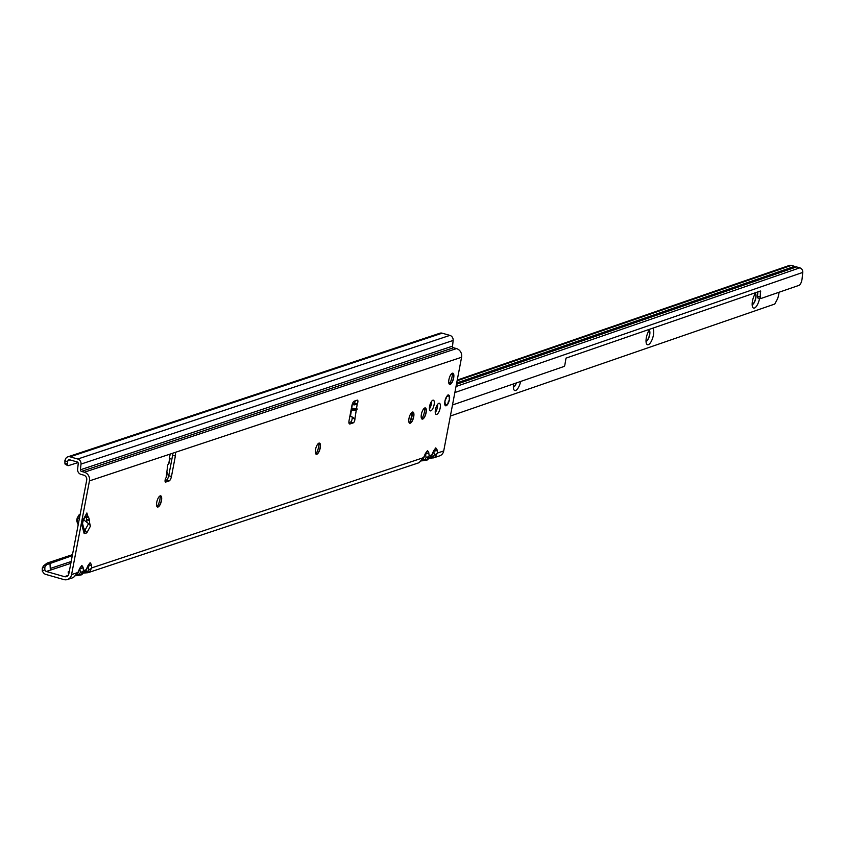 <?xml version="1.0" encoding="UTF-8"?>
<svg xmlns="http://www.w3.org/2000/svg" width="845" height="845" viewBox="0 0 845 845"><rect width="100%" height="100%" fill="white"/><g stroke="black" fill="none" stroke-linecap="round" stroke-linejoin="round"><path stroke-width="1.27" d="M157.107 506.757A8.661 3.148 106 0 0 159.895 499.49A8.661 3.148 106 0 0 160.223 495.867M160.624 495.835A5.809 2.112 -74 0 1 161.194 496.469A5.809 2.112 -74 0 1 161.289 500.61A5.809 2.112 -74 0 1 158.258 506.757A5.809 2.112 -74 0 1 157.423 507M315.893 454.008A8.661 3.148 106 0 0 318.671 446.741A8.661 3.148 106 0 0 319.009 443.107M319.399 443.086A5.809 2.112 -74 0 1 319.98 443.72A5.809 2.112 -74 0 1 320.065 447.85A5.809 2.112 -74 0 1 317.033 454.008A5.809 2.112 -74 0 1 316.21 454.24M409.339 422.965A8.661 3.148 106 0 0 412.117 415.698A8.661 3.148 106 0 0 412.455 412.064M412.846 412.033A5.809 2.112 -74 0 1 413.427 412.677A5.809 2.112 -74 0 1 413.522 416.807A5.809 2.112 -74 0 1 410.48 422.965A5.809 2.112 -74 0 1 409.656 423.197M421.739 418.845A8.661 3.148 106 0 0 424.528 411.568A8.661 3.148 106 0 0 424.855 407.945M425.257 407.913A5.809 2.112 -74 0 1 425.827 408.558A5.809 2.112 -74 0 1 425.922 412.687A5.809 2.112 -74 0 1 422.891 418.845A5.809 2.112 -74 0 1 422.056 419.078M449.286 384.105A8.661 3.148 106 0 0 452.064 376.828A8.661 3.148 106 0 0 452.402 373.205M452.793 373.173A5.809 2.112 -74 0 1 453.374 373.807A5.809 2.112 -74 0 1 453.459 377.947A5.809 2.112 -74 0 1 450.427 384.095A5.809 2.112 -74 0 1 449.603 384.338M161.469 500.662A5.809 2.112 -74 0 1 157.519 507.032A5.809 2.112 -74 0 1 156.758 502.226A5.809 2.112 -74 0 1 160.708 495.857A5.809 2.112 -74 0 1 161.469 500.662M320.255 447.903A5.809 2.112 -74 0 1 316.294 454.272A5.809 2.112 -74 0 1 315.534 449.477A5.809 2.112 -74 0 1 319.495 443.107A5.809 2.112 -74 0 1 320.255 447.903M413.701 416.86A5.809 2.112 -74 0 1 409.751 423.229A5.809 2.112 -74 0 1 408.991 418.423A5.809 2.112 -74 0 1 412.941 412.054A5.809 2.112 -74 0 1 413.701 416.86M437.615 404.332A5.809 2.112 -74 0 1 437.425 407.29A5.809 2.112 -74 0 1 435.259 412.582M440.161 408.072A5.809 2.112 -74 0 1 436.21 414.441A5.809 2.112 -74 0 1 435.45 409.635A5.809 2.112 -74 0 1 439.4 403.266A5.809 2.112 -74 0 1 440.161 408.072M453.649 378A5.809 2.112 -74 0 1 449.688 384.369A5.809 2.112 -74 0 1 448.927 379.563A5.809 2.112 -74 0 1 452.888 373.194A5.809 2.112 -74 0 1 453.649 378M426.102 412.74A5.809 2.112 -74 0 1 422.151 419.109A5.809 2.112 -74 0 1 421.391 414.303A5.809 2.112 -74 0 1 425.341 407.934A5.809 2.112 -74 0 1 426.102 412.74M431.573 401.343A5.556 2.017 -74 0 1 431.372 403.994A5.556 2.017 -74 0 1 429.408 408.927M434.108 404.776A5.556 2.017 -74 0 1 430.327 410.871A5.556 2.017 -74 0 1 429.609 406.276A5.556 2.017 -74 0 1 433.39 400.181A5.556 2.017 -74 0 1 434.108 404.776M449.413 399.696A5.556 2.017 -74 0 1 445.632 405.79A5.556 2.017 -74 0 1 444.903 401.195A5.556 2.017 -74 0 1 448.684 395.101A5.556 2.017 -74 0 1 449.413 399.696M355.164 400.847A2.546 0.929 -74 0 1 354.478 403.213L357.224 404.005L356.495 408.695L357.245 408.991L356.263 410.142L354.9 418.93A2.546 0.929 -74 0 1 353.305 422.849L349.957 423.968A4.077 1.479 -74 0 1 349.576 423.979A4.077 1.479 -74 0 1 349.048 420.609L351.911 405.579A4.077 1.479 -74 0 1 354.308 401.121L357.245 400.15A2.546 0.929 -74 0 1 357.477 400.139A2.546 0.929 -74 0 1 357.224 404.005L354.488 404.871A3.665 1.109 -171.2 0 1 352.291 404.48L352.196 404.449M84.458 572.963L89.348 572.044L91.735 567.882L91.313 564.428L90.109 562.717A3.665 3.317 71.6 0 1 88.757 564.872M88.672 564.925L88.281 566.065A3.665 2.588 -6.9 0 0 91.313 564.428M76.187 575.709L81.078 574.79L83.465 570.628L83.042 567.175L81.838 565.463A3.665 3.317 71.6 0 1 80.486 567.618M80.402 567.671L80.011 568.812A3.665 2.588 -6.9 0 0 83.042 567.175M421.866 460.863L426.757 459.944L429.144 455.793L428.721 452.339L427.517 450.617A3.665 3.317 71.6 0 1 426.165 452.772M426.081 452.825L425.69 453.976A3.665 2.588 -6.9 0 0 428.721 452.339M430.137 458.117L435.027 457.198L437.404 453.047L436.992 449.593L435.788 447.871A3.665 3.317 71.6 0 1 434.425 450.026M434.351 450.079L433.96 451.23A3.665 2.588 -6.9 0 0 436.992 449.593M169.549 457.99A3.665 0.824 -169.2 0 1 169.982 458.328L169.782 458.539A2.546 0.929 -74 0 1 169.613 456.543A2.546 0.929 -74 0 1 171.112 453.765L174.461 452.645A4.077 1.479 -74 0 1 174.841 452.635A4.077 1.479 -74 0 1 175.369 456.004L171.461 476.495A4.077 1.479 -74 0 1 169.063 480.953L165.715 482.062A2.546 0.929 -74 0 1 165.483 482.072A2.546 0.929 -74 0 1 165.145 479.971A2.546 0.929 -74 0 1 166.148 477.583L167.764 464.93L169.211 462.923L170.067 458.444M89.982 524.407L90.447 526.129L86.803 532.899L84.162 533.533L82.134 526.044L83.232 519.728L86.877 512.968L87.341 514.679A20.396 7.415 -74 0 0 88.535 517.309A4.077 1.479 106 0 1 88.683 517.584A18.96 6.897 106 0 1 89.38 520.129A4.077 1.479 106 0 1 89.422 520.594A20.396 7.415 -74 0 0 89.982 524.407L89.137 524.175A5.102 2.45 28.3 0 1 90.447 526.129M172.771 453.205A4.077 1.479 -74 0 1 172.633 455.223L168.725 475.714A4.077 1.479 -74 0 1 166.328 480.171L165.06 480.583M68.118 575.434L64.442 576.66A4.077 3.686 71.6 0 0 68.836 573.797L86.708 480.108A4.077 3.686 71.6 0 0 83.803 475.165L80.877 474.32A4.489 4.056 -108.4 0 1 77.624 469.26L78.226 463.556A1.426 1.289 71.6 0 0 77.191 461.951L69.48 459.743A1.426 1.289 71.6 0 0 68.012 460.514L69.934 459.87M352.154 417.324L352.164 418.138A2.546 0.929 -74 0 1 350.569 422.067L348.9 422.616M86.972 522.4A20.396 7.415 -74 0 1 86.686 519.812A4.077 1.479 106 0 0 86.644 519.348A18.96 6.897 106 0 0 85.947 516.802A4.077 1.479 106 0 0 85.799 516.527A20.396 7.415 -74 0 1 85.62 516.274M64.442 576.66L46.338 571.473A1.426 1.289 71.6 0 1 45.577 570.924L44.817 569.836L42.25 571.04L43.391 572.667A4.489 4.056 -108.4 0 0 45.778 574.41L63.882 579.586A7.14 6.454 71.6 0 0 67.442 579.522A7.14 6.454 71.6 0 0 71.582 574.579L89.454 480.889A7.14 6.454 71.6 0 0 84.363 472.228L81.437 471.394L453.575 347.76A1.426 1.289 71.6 0 1 452.54 346.154L80.402 469.788A1.426 1.289 -108.4 0 0 81.437 471.394M453.575 347.76L456.501 348.594A7.14 6.454 -108.4 0 1 461.592 357.255L443.72 450.945A7.14 6.454 -108.4 0 1 439.58 455.888L433.643 457.863L429.894 458.17M169.063 462.278L169.211 462.923M169.623 458.275L168.789 463.704M354.478 403.213L353.949 403.878L352.523 403.509M356.495 408.695L351.393 408.293M351.055 410.068L356.263 410.142M349.999 415.613L354.213 418.296M68.899 573.491L68.244 571.917M79.768 568.981L80.433 572.266A3.665 2.588 -6.9 0 0 83.465 570.628L86.158 569.731L81.648 574.801L75.944 575.762M88.038 566.224L88.704 569.519A3.665 2.588 -6.9 0 0 91.735 567.882L423.567 457.641L419.046 462.711L87.964 572.709L84.215 573.016M71.582 574.579L77.888 572.487L73.378 577.557L67.442 579.522M71.181 561.513L50.256 568.463L51.302 569.826L70.832 563.34M50.256 568.463L49.961 563.066L47.162 563.066L72.49 554.647M47.162 563.066L43.539 565.791L72.3 555.64M425.447 454.135L426.112 457.43A3.665 2.588 -6.9 0 0 429.144 455.793L431.837 454.895L427.316 459.965L421.623 460.916M78.015 462.595L68.107 465.722A6.116 1.954 -63.8 0 1 68.033 465.69A6.116 1.954 -63.8 0 1 67.516 464.37L67.494 461.888L64.896 460.609L65.414 459.236A4.489 4.056 71.6 0 1 70.04 456.818L77.751 459.025L449.889 335.391A4.489 4.056 -108.4 0 1 453.142 340.45L452.54 346.154M80.402 469.788L81.004 464.085A4.489 4.056 71.6 0 0 77.751 459.025M449.889 335.391L442.178 333.183L432.26 336.479A4.489 4.056 -108.4 0 0 430.042 336.511A4.489 4.056 -108.4 0 0 430.02 336.511L67.811 456.849M430.042 336.511L439.928 333.226A4.489 4.056 71.6 0 1 442.178 333.183M67.959 465.648L65.509 464.444A6.116 1.954 -63.8 0 1 65.435 464.412A6.116 1.954 -63.8 0 1 64.917 463.092L64.896 460.609M67.494 461.888L68.012 460.514M433.327 451.557A3.665 1.246 -156 0 0 433.781 451.23A3.665 1.246 -156 0 0 433.717 450.681L431.837 454.895A3.665 1.246 24 0 1 431.901 455.444L431.901 455.444A3.665 1.246 24 0 1 431.52 455.751M434.245 450.132L431.901 455.444L427.316 459.965M433.717 451.388L434.383 454.673A3.665 2.588 -6.9 0 0 437.404 453.047L443.72 450.945M425.056 454.304A3.665 1.246 -156 0 0 425.51 453.976A3.665 1.246 -156 0 0 425.447 453.427L423.567 457.641A3.665 1.246 24 0 1 423.63 458.191L423.63 458.191A3.665 1.246 24 0 1 423.25 458.497M425.975 452.878L423.63 458.191L419.046 462.711M42.25 571.04L42.271 568.125L43.539 565.791M46.549 564.629L44.901 566.91L44.817 569.836M44.901 566.91L42.271 568.125M79.377 569.15A3.665 1.246 -156 0 0 79.831 568.822A3.665 1.246 -156 0 0 79.768 568.262L77.888 572.487A3.665 1.246 24 0 1 77.951 573.037L77.951 573.037A3.665 1.246 24 0 1 77.571 573.343M80.296 567.724L77.951 573.037L73.378 577.557M68.318 573.153L68.815 572.878L68.075 572.023L69.332 571.199M87.648 566.393A3.665 1.246 -156 0 0 88.102 566.076A3.665 1.246 -156 0 0 88.038 565.516L86.158 569.731A3.665 1.246 24 0 1 86.222 570.29L86.222 570.29A3.665 1.246 24 0 1 85.841 570.597M88.567 564.978L86.222 570.29L81.638 574.801M352.164 418.138L354.9 418.93M353.949 403.878L354.488 404.871M86.877 512.968A5.102 2.45 28.3 0 1 86.803 514.077A5.102 2.45 28.3 0 1 86.496 514.436M84.162 533.533A5.102 4.067 164.8 0 0 84.511 530.892L84.511 530.892A5.102 4.067 164.8 0 0 84.151 530.047L84.891 530.417L88.545 523.646L83.708 519.812M77.011 518.946L78.511 515.513A5.102 2.45 28.3 0 1 79.208 514.911L77.751 517.615A4.278 4.077 129.7 0 0 77.106 521.978L78.226 524.618M79.208 514.911L80.159 514.489M88.545 523.646A5.102 2.45 28.3 0 1 89.137 524.175M86.803 514.077L83.159 520.847A5.102 2.45 -151.7 0 0 83.232 519.728M83.159 520.847L82.483 523.404A5.102 4.067 164.8 0 1 82.134 526.044M83.697 527.903L84.891 530.417A5.102 2.45 28.3 0 1 86.803 532.899M447.554 395.502L448.199 395.682L447.934 394.964M448.114 394.784L448.494 395.196A5.419 1.965 -74 0 1 448.938 395.471A5.419 1.965 -74 0 1 449.36 396.389L448.6 395.08M445.315 399.548L445.421 399.59A5.239 1.901 106 0 0 445.03 401.153A5.239 1.901 106 0 0 444.84 402.642L445.167 403.783A1.838 0.665 106 0 0 445.146 404.945L445.252 405.431A5.419 1.965 -74 0 1 444.988 405.072L445.399 405.294A1.838 0.665 106 0 0 445.991 404.935L446.318 404.491L446.667 405.199A5.239 1.901 106 0 0 448.082 403.287L448.241 401.924M445.737 405.262L446.614 405.304L448.051 403.361M448.304 401.819L448.632 401.375A1.838 0.665 106 0 0 449.181 400.203A5.239 1.901 106 0 0 449.36 399.273A1.838 0.665 106 0 0 449.213 398.333L449.371 396.548A5.239 1.901 106 0 0 448.537 395.397L447.67 396.178A1.838 0.665 106 0 0 447.142 396.178A5.239 1.901 106 0 0 446.709 396.759A1.838 0.665 106 0 0 446.255 398.069L445.537 399.653L445.885 398.016M520.636 381.465A8.661 3.148 -74 0 1 517.267 389.228A8.661 3.148 -74 0 1 513.823 389.545A8.661 3.148 -74 0 1 513.602 383.894M513.359 387.094A5.809 2.112 106 0 0 516.411 382.922M652.593 328.24A8.661 3.148 -74 0 1 653.396 335.19A8.661 3.148 -74 0 1 650.037 343.292A8.661 3.148 -74 0 1 646.499 343.746A8.661 3.148 -74 0 1 646.351 337.62A8.661 3.148 -74 0 1 650.058 329.106M646.024 341.285A5.809 2.112 106 0 0 649.678 334.863A5.809 2.112 106 0 0 649.182 330.226M759.57 298.327A8.661 3.148 -74 0 1 759.528 298.549A8.661 3.148 -74 0 1 756.169 306.65A8.661 3.148 -74 0 1 752.631 307.094A8.661 3.148 -74 0 1 752.483 300.978A8.661 3.148 -74 0 1 756.201 292.465M752.156 304.644A5.809 2.112 106 0 0 755.81 298.222A5.809 2.112 106 0 0 755.314 293.585M437.309 407.649A5.809 2.112 -74 0 1 437.224 408.093A5.809 2.112 -74 0 1 437.161 408.42M516.179 382.996A5.809 2.112 -74 0 1 513.359 387.01M649.14 330.3A5.809 2.112 -74 0 1 649.499 334.81A5.809 2.112 -74 0 1 646.024 341.2M755.272 293.659A5.809 2.112 -74 0 1 755.631 298.169A5.809 2.112 -74 0 1 752.156 304.559M456.015 386.514L799.782 267.833L796.539 266.904A0.613 0.549 -109 0 0 795.979 267.094M450.374 416.036L774.77 304.042L777.009 299.848A6.116 2.229 106 0 0 778.52 295.454L779.132 292.212M410.691 420.387L412.244 412.149M457.229 380.102L789.272 265.467A4.077 3.686 71 0 1 791.342 265.414L457.103 380.81M795.726 267.083L795.029 266.883A0.613 0.549 -109 0 0 794.585 266.344L791.342 265.414M799.782 267.833A4.077 3.686 71 0 1 802.75 272.428L802.116 278.533A6.116 2.334 100.7 0 1 799.011 285.356L760.87 298.517A2.039 0.782 100.7 0 1 760.69 298.538L757.912 298.01A2.039 0.782 100.7 0 0 758.092 298L760.542 298.465M431.32 404.259A2.039 0.782 -79.3 0 1 431.341 404.026L431.584 401.628M437.372 407.522L436.147 407.132M430.897 405.822L429.788 405.463M452.487 404.987L563.942 366.508A2.039 0.782 100.7 0 0 564.978 364.237L566.013 358.132L760.447 290.997L760.246 296.817A2.039 0.782 100.7 0 0 760.69 298.538M757.923 291.874L757.469 296.299A2.039 0.782 100.7 0 0 757.912 298.01M456.543 383.746L795.029 266.883M89.348 572.044A3.665 1.532 -123 0 1 87.753 571.473L84.965 571.949M81.078 574.79A3.665 1.532 -123 0 1 79.483 574.22L76.694 574.695M426.757 459.944A3.665 1.532 -123 0 1 425.162 459.374L422.373 459.86M435.027 457.198A3.665 1.532 -123 0 1 433.432 456.627L430.644 457.113M171.112 453.765L89.454 480.889M81.838 565.463L79.768 568.262M90.109 562.717L88.038 565.516M427.517 450.617L425.447 453.427M435.788 447.871L433.717 450.681M461.592 357.255L174.461 452.645M352.291 404.48L351.7 408.325M351.404 410.226L350.464 416.247M46.338 571.473L51.302 569.826M456.501 348.594L84.363 472.228M453.142 340.45L81.004 464.085M432.26 336.479L70.04 456.818M67.516 464.37L64.917 463.092M434.383 454.673L433.432 456.627M426.112 457.43L425.162 459.374M80.433 572.266L79.483 574.22M88.704 569.519L87.753 571.473M349.957 423.968L349.27 423.767M353.305 422.849L350.569 422.067M169.063 480.953L166.328 480.171M171.461 476.495L168.725 475.714M175.369 456.004L172.633 455.223M351.277 408.917L357.034 409.424M86.591 514.468L87.341 514.679M78.5 523.139L77.106 521.978M78.205 524.682L77.244 522.654L77.117 518.112L77.751 517.615L79.314 518.904M85.799 516.527L88.535 517.309M85.947 516.802L88.683 517.584M86.644 519.348L89.38 520.129M86.686 519.812L89.422 520.594M444.988 405.072L445.146 404.945A5.239 1.901 106 0 0 445.399 405.294L445.157 405.442A2.039 0.739 -74 0 1 445.157 405.442L445.906 405.04M446.255 398.069L445.991 398.037A2.039 0.739 -74 0 1 446.118 397.53M444.829 404.66A2.039 0.739 -74 0 1 444.903 403.752L444.692 403.699M445.167 403.783L444.692 402.949M447.29 404.565A5.419 1.965 -74 0 1 446.656 405.262L446.139 404.787M447.861 396.442L448.452 395.735M445.304 403.076L444.956 402.537M448.632 401.375L447.987 402.928M449.191 400.213L448.558 401.481M449.202 400.203L449.371 399.199M449.382 399.252L449.318 396.632M456.427 384.327L796.539 266.904M449.741 383.355L448.991 383.609M456.68 383.007L794.585 266.344M454.863 392.545L802.75 272.428M430.971 405.589L429.809 405.368M431.341 404.026L430.295 403.825M437.351 407.66L436.052 407.406L437.351 407.66M760.764 291.852L758.968 291.514M760.246 296.817L757.469 296.299M166.497 477.182L167.342 472.704M68.033 465.69L65.435 464.412M82.483 523.414L84.394 530.586M450.174 382.531L448.811 383.007M456.448 384.211L796.222 266.914"/></g></svg>

